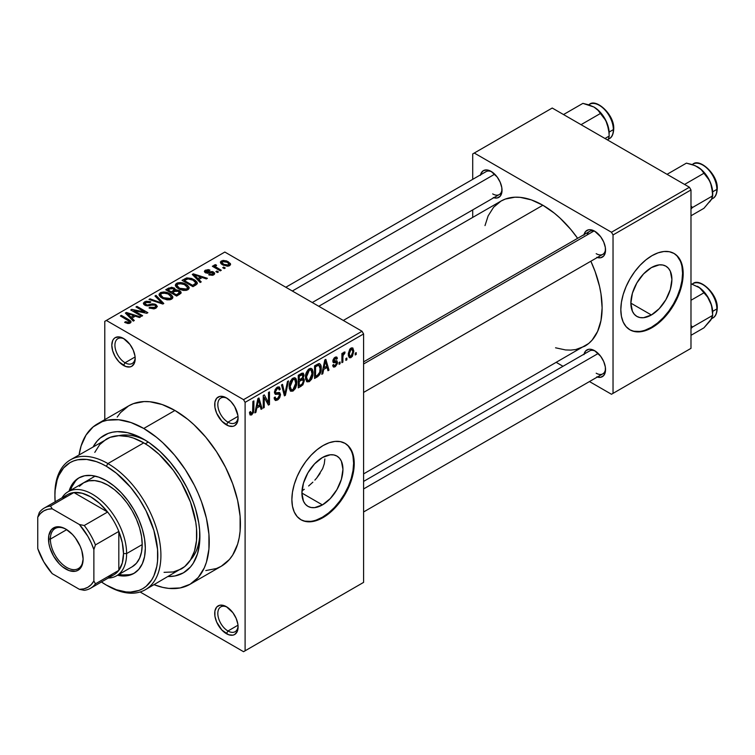 <?xml version="1.0" encoding="UTF-8"?>
<svg xmlns="http://www.w3.org/2000/svg" width="755" height="755" viewBox="0 0 755 755"><rect width="100%" height="100%" fill="white"/><g stroke="black" fill="none" stroke-linecap="round" stroke-linejoin="round"><path stroke-width="1.13" d="M227.198 398.357A14.336 8.277 -120 0 0 217.827 405.048A14.336 8.277 -120 0 0 227.953 422.168L226.396 424.867A16.534 9.551 60 0 1 214.703 404.614A16.534 9.551 60 0 1 226.396 397.866L224.112 396.809L219.894 396.384L216.666 398.253L214.92 402.113L214.92 407.379L216.666 413.249L221.913 421.252L228.671 425.924L232.889 426.339L234.663 425.688L237.193 422.772L238.089 418.119L237.863 415.354L234.663 406.586L230.87 401.471L226.396 397.866A16.534 9.551 60 0 1 238.089 418.119A16.534 9.551 60 0 1 226.396 424.867L227.953 422.168A14.336 8.277 60 0 1 218.591 409.54A14.336 8.277 60 0 1 220.79 398.055A14.336 8.277 60 0 1 227.198 398.357M227.198 607.19A14.336 8.277 -120 0 0 217.827 613.881A14.336 8.277 -120 0 0 227.953 630.991L226.396 633.69A16.534 9.551 60 0 1 214.703 613.438A16.534 9.551 60 0 1 226.396 606.69L224.112 605.633L219.894 605.208L216.666 607.077L214.92 610.937L214.92 616.203L216.666 622.073L221.913 630.076L228.671 634.747L232.889 635.163L234.663 634.511L237.193 631.595L238.089 626.943L237.863 624.177L236.117 618.298L232.889 612.711L226.396 606.69A16.534 9.551 60 0 1 238.089 626.943A16.534 9.551 60 0 1 226.396 633.69L227.953 630.991A14.336 8.277 60 0 1 218.591 618.364A14.336 8.277 60 0 1 220.79 606.878A14.336 8.277 60 0 1 227.198 607.19M124.301 338.957A14.336 8.277 -120 0 0 114.93 345.648A14.336 8.277 -120 0 0 125.056 362.759L123.499 365.458A16.534 9.551 60 0 1 111.806 345.205A16.534 9.551 60 0 1 123.499 338.457L119.026 336.9L115.232 337.636L113.778 338.844L112.693 340.552L111.806 345.205L112.693 350.886L115.232 356.728L119.026 361.853L125.774 366.515L129.992 366.93L131.766 366.279L134.296 363.363L135.192 358.71L134.966 355.945L133.22 350.065L129.992 344.478L123.499 338.457A16.534 9.551 60 0 1 135.192 358.71A16.534 9.551 60 0 1 123.499 365.458L125.056 362.759A14.336 8.277 60 0 1 115.694 350.131A14.336 8.277 60 0 1 117.893 338.646A14.336 8.277 60 0 1 124.301 338.957M324.858 458.936L324.291 463.749L324.858 458.936M322.668 468.61L324.291 463.749L322.668 468.61L316.76 477.943L320.092 473.404M314.863 480.114L316.76 477.943L314.863 480.114M308.625 485.994L312.872 482.171L308.625 485.994M302 490.835L304.293 489.297L302 490.835M322.432 504.906L301.915 493.062L303.472 483.087L307.917 472.838L314.58 463.863L322.432 457.521A29.011 16.752 -60 0 1 336.938 456.086A29.011 16.752 -60 0 1 341.383 479.331A29.011 16.752 -60 0 1 322.432 504.906L314.58 507.634L311.032 507.492L307.917 506.341L305.369 504.227L303.472 501.226L301.915 493.062L322.432 504.906A29.011 16.752 -60 0 1 307.917 506.341A29.011 16.752 -60 0 1 303.472 483.087A29.011 16.752 -60 0 1 322.432 457.521L330.284 454.793L333.823 454.935L336.938 456.086L339.486 458.2L341.383 461.201L342.949 469.365L341.383 479.331L336.938 489.589L330.284 498.564L322.432 504.906M300.698 519.582A44.092 25.462 120 0 0 322.432 517.213L323.055 517.581A44.092 25.462 -60 0 1 301 519.761A44.092 25.462 -60 0 1 294.242 484.427A44.092 25.462 -60 0 1 323.055 445.573L329.133 442.751L334.984 441.42L340.373 441.637L345.101 443.383L348.98 446.601L351.858 451.16L353.633 456.888L354.237 463.57L353.633 470.941L351.858 478.717L348.98 486.607L345.101 494.298L340.373 501.509L334.984 507.945L329.133 513.372L323.055 517.581L316.968 520.393L311.117 521.724L305.728 521.507L301 519.761L297.13 516.543L294.242 511.984L292.468 506.256L291.874 499.574L292.468 492.203L294.242 484.427L297.13 476.537L301 468.846L305.728 461.635L311.117 455.199L316.968 449.772L323.055 445.573A44.092 25.462 -60 0 1 345.101 443.383A44.092 25.462 -60 0 1 351.858 478.717A44.092 25.462 -60 0 1 323.055 517.581L322.432 517.213A44.092 25.462 120 0 0 351.15 478.642A44.092 25.462 120 0 0 344.79 443.204M363.589 361.881L589.58 231.407A13.231 7.635 60 0 1 595.44 231.672A13.231 7.635 -120 0 0 587.135 234.928M584.049 234.607A15.43 8.909 60 0 1 594.638 231.162L590.457 229.709L588.57 229.784L585.559 231.53L583.936 235.126M480.529 174.839A15.43 8.909 60 0 1 491.118 171.394L486.937 169.951L483.398 170.63L481.029 173.357L480.416 175.358M584.049 354.142A15.43 8.909 60 0 1 594.638 350.697L590.457 349.244L588.57 349.32L585.559 351.066L583.936 354.661M135.098 356.964L125.056 362.759L135.098 356.964M237.995 625.197L227.953 630.991L237.995 625.197M237.995 416.364L227.953 422.168L237.995 416.364M146.159 440.703A72.754 42.006 -120 0 0 118.988 435.663A72.754 42.006 60 0 1 146.159 440.703M143.761 439.268L149.263 442.751L160.06 451.462L170.224 462.192L179.369 474.536L187.146 488.013L193.261 502.103L195.62 509.21L198.81 523.215L199.622 529.972L199.622 542.675L197.47 553.896L193.261 563.202L190.43 567.024L183.446 572.818L174.943 575.961L168.205 576.527A79.369 45.828 60 0 0 199.886 536.475A79.369 45.828 60 0 0 143.761 439.268L143.761 439.268A79.369 45.828 60 0 0 93.242 446.686L97.093 441.128L100.377 437.909L108.163 433.417L112.58 432.19L117.308 431.643L127.472 432.653L138.259 436.399L143.761 439.268M205.813 570.572L216.487 568.506L221.243 566.269A92.601 53.463 -120 0 0 235.437 492.062A92.601 53.463 -120 0 0 174.943 410.465L143.761 428.462A92.601 53.463 60 0 1 204.256 510.069A92.601 53.463 60 0 1 190.062 584.266A92.601 53.463 60 0 1 154.058 584.691L162.769 587.399L168.818 588.4L180.143 587.947L190.062 584.266L198.206 577.518L204.256 567.939L206.426 562.201L208.927 549.111L208.927 534.285L206.426 518.308L201.51 501.773L198.206 493.506L194.384 485.333L185.305 469.61L174.631 455.218L162.769 442.694L156.54 437.296L143.761 428.462L174.943 410.465L162.174 404.538L149.886 401.754L144.082 401.575L133.409 403.642L128.643 405.879L120.498 412.636L117.195 417.09M318.78 306.285L500.98 201.094A83.786 48.377 -120 0 1 542.873 205.247L554.434 213.231L560.068 218.119L570.799 229.445L577.622 238.306A83.786 48.377 -120 0 0 542.873 205.247L343.317 320.45L542.873 205.247L531.322 199.886L520.204 197.357L514.948 197.197L505.293 199.075L500.98 201.094L493.619 207.21L488.145 215.873L485.003 225.594M555.557 347.8L565.542 349.942L570.799 350.103L575.791 349.537L584.766 346.205A83.786 48.377 -120 0 0 590.854 261.221L595.119 271.564L599.564 286.523L600.98 293.855L602.122 307.851L600.98 320.545L597.611 331.426L592.137 340.099L588.673 343.487L363.589 473.904M363.589 481.416L589.58 350.943A13.231 7.635 60 0 1 595.44 351.198M285.815 287.249L486.06 171.64A13.231 7.635 60 0 1 491.93 171.904M651.386 314.986L630.869 303.142L632.426 293.166L636.88 282.917L643.534 273.942L651.386 267.6A29.011 16.752 -60 0 1 665.891 266.166A29.011 16.752 -60 0 1 670.336 289.41A29.011 16.752 -60 0 1 651.386 314.986L643.534 317.713L639.985 317.572L636.88 316.42L634.323 314.307L632.426 311.305L630.869 303.142L651.386 314.986A29.011 16.752 -60 0 1 636.88 316.42A29.011 16.752 -60 0 1 632.426 293.166A29.011 16.752 -60 0 1 651.386 267.6L659.238 264.873L662.786 265.014L665.891 266.166L668.439 268.28L670.336 271.281L671.903 279.444L670.336 289.41L665.891 299.669L659.238 308.644L651.386 314.986M629.651 329.661A44.092 25.462 120 0 0 651.386 327.293L652.009 327.661A44.092 25.462 -60 0 1 629.963 329.841A44.092 25.462 -60 0 1 623.196 294.507A44.092 25.462 -60 0 1 652.009 255.652L658.086 252.831L663.938 251.5L669.326 251.717L674.055 253.463L677.933 256.681L680.812 261.239L682.586 266.968L683.19 273.65L682.586 281.02L680.812 288.797L677.933 296.687L674.055 304.378L669.326 311.589L663.938 318.025L658.086 323.451L652.009 327.661L645.921 330.473L640.07 331.804L634.681 331.587L629.963 329.841L626.084 326.622L623.196 322.064L621.422 316.336L620.827 309.654L621.422 302.283L623.196 294.507L626.084 286.617L629.963 278.925L634.681 271.715L640.07 265.279L645.921 259.852L652.009 255.652A44.092 25.462 -60 0 1 674.055 253.463A44.092 25.462 -60 0 1 680.812 288.797A44.092 25.462 -60 0 1 652.009 327.661L651.386 327.293A44.092 25.462 120 0 0 680.104 288.721A44.092 25.462 120 0 0 673.743 253.284M363.589 582.388L363.589 333.955L245.101 402.358L245.101 650.791L363.589 582.388L243.544 651.697L140.119 591.986L243.544 651.697L363.589 582.388L363.589 333.955L362.032 331.256L243.544 399.659L106.351 320.45L224.83 252.047L362.032 331.256L363.589 333.955L245.101 402.358L245.101 650.791L363.589 582.388M346.866 358.012L346.866 359.814L345.875 360.39L345.875 358.587L346.866 358.012L345.875 358.587L345.875 360.39L346.866 359.814L345.875 359.238L346.866 359.814L346.866 358.012M342.893 357.351L342.893 362.107L341.902 362.674L341.902 353.51L342.893 352.944L342.893 354.406L343.836 352.274L345.016 352.038L344.733 353.51L343.232 354.831L342.893 357.351L343.081 355.369L344.733 353.51L345.016 352.038L344.072 352.094L342.893 354.406L342.893 352.944L341.902 353.51L341.902 362.674L342.893 362.107L341.902 361.532L342.893 362.107L342.893 357.351L341.902 356.785L342.893 357.351M340.061 361.938L340.061 363.74L339.07 364.316L339.07 362.513L340.061 361.938L339.07 362.513L339.07 364.316L340.061 363.74L339.07 363.164L340.061 363.74L340.061 361.938M335.107 358.587L336.371 359.323L337.362 358.587L335.097 357.275L337.362 358.587L336.721 357.058L335.069 357.294L332.832 361.201L333.408 362.627L335.286 362.589L332.832 361.173L336.258 362.532L332.88 360.579L336.513 363.221L335.182 365.411L334.154 365.562L333.682 364.476L332.691 365.212L333.493 366.996L335.107 366.76L337.504 362.419L334.956 360.947L337.504 362.419L337.372 363.627L335.362 366.609L333.899 367.128L333.097 366.6L332.691 365.212L333.682 364.476L334.097 365.524L334.88 365.562L336.494 363.523L336.211 362.513L333.757 362.749L333.012 362.164L332.974 360.097L334.182 357.964L335.956 356.945L336.994 357.304L337.362 358.587L336.371 359.323L336.022 358.455L335.107 358.587L333.842 360.645L336.928 360.796L337.504 362.419L336.938 360.796L334.144 361.013L333.823 360.437L335.107 358.587L335.994 358.436L334.578 357.625M323.678 369.44L322.819 373.697L321.781 374.301L324.792 359.956L325.839 359.352L329.001 370.12L327.963 370.724L327.104 367.459L323.678 369.44L327.104 367.459L327.963 370.724L329.001 370.12L325.839 359.352L324.792 359.956L321.781 374.301L322.819 373.697L321.998 373.225L322.819 373.697L323.678 369.44L322.895 368.987L323.678 369.44M306.454 381.332L309.305 381.662L305.671 379.557L309.305 381.662L306.983 381.822L305.53 378.67L306.247 372.81L308.361 369.44L310.683 368.298L312.325 369.252L313.089 371.932L312.919 375.471L311.617 379.18L309.305 381.662L312.145 378.095L313.127 372.998L311.579 368.525L309.314 368.733C306.539 371.177 305.265 374.121 305.473 377.575L307.058 381.87M290.156 390.741L293.006 391.071L289.373 388.976L293.006 391.071L290.684 391.232L289.231 388.079L289.948 382.219L292.062 378.85L294.384 377.708L296.026 378.661L296.791 381.341L296.621 384.88L295.318 388.589L293.006 391.071L295.847 387.504L296.828 382.407L295.28 377.934L293.016 378.142C290.241 380.586 288.967 383.531 289.174 386.985L290.76 391.279M251.689 413.457L250.49 411.532L249.49 412.268L250.084 414.957L251.641 414.948L249.612 413.778L251.641 414.948L250.084 414.957L249.49 412.268L250.49 411.532L251.17 413.589L252.604 412.353L252.897 401.462L253.888 400.886L253.538 412.4L251.641 414.948L253.888 409.446L253.888 400.886L252.897 401.462L252.755 411.881L251.689 413.457L249.499 412.664M256.775 408.059L255.917 412.315L254.879 412.919L257.899 398.574L258.946 397.97L262.108 408.748L261.07 409.342L260.211 406.077L256.775 408.059L260.211 406.077L261.07 409.342L262.108 408.748L258.946 397.97L257.899 398.574L254.879 412.919L255.917 412.315L255.105 411.843L255.917 412.315L256.775 408.059L256.002 407.606L256.775 408.059M264.231 397.432L264.231 407.521L263.24 408.087L263.24 395.488L264.297 394.874L268.487 402.566L268.487 392.458L269.478 391.892L269.478 404.491L268.412 405.105L264.231 397.432L268.412 405.105L269.478 404.491L269.478 391.892L268.487 392.458L268.487 402.566L264.297 394.874L263.24 395.488L263.24 408.087L264.231 407.521L263.24 406.945L264.231 407.521L264.231 397.432L263.24 396.856L264.231 397.432M280.53 394.62L279.69 397.743L278.066 399.65L275.773 400.546L274.358 399.168L274.159 397.696L275.15 396.96L275.792 398.678L276.575 398.866L278.293 397.97L279.407 396.167L279.076 394.091L275.566 394.393L274.48 392.921L275.188 389.42L277.878 386.938L279.473 387.051L280.247 389.269L279.256 390.005L278.595 388.438L277.113 388.797L275.688 390.495L275.49 392.421L276.273 393.015L279.69 392.619L280.53 394.62L279.029 392.487L275.745 392.883L275.433 391.788L277.293 388.683L278.661 388.466L279.256 390.005L280.247 389.269L279.331 386.947L277.264 387.23L274.442 392.317L275.235 394.261L279.095 394.101L279.539 395.214L277.529 398.536L275.858 398.725L275.15 396.96L274.159 397.696L275.197 400.358L277.444 400.056L274.178 398.168L277.444 400.056L280.53 394.62L277.387 392.808L280.53 394.62M288.514 380.898L285.399 395.299L284.427 395.856L281.492 384.956L282.521 384.361L284.852 394.138L287.476 381.492L288.514 380.898L287.476 381.492L284.852 394.138L282.521 384.361L281.492 384.956L284.427 395.856L285.399 395.299L284.069 394.535L285.399 395.299L288.514 380.898M304.341 380.662L302.859 384.899L298.253 387.881L298.253 375.282L301.877 373.215L303.331 373.187L304.048 375.48L302.991 378.349L304.057 379.038L304.341 380.662L302.991 378.349L304.057 375.093L303.255 373.13L298.253 375.282L298.253 387.881L301.32 386.107L300.046 385.371L301.32 386.107L304.341 380.662L301.169 378.831L304.341 380.662M321.205 368.251L319.667 374.716L314.552 378.472L314.552 365.864L319.554 363.636L320.781 365.08L321.205 368.251C321.404 365.543 320.639 363.995 318.893 363.589L314.552 365.864L314.552 378.472L317.459 376.792L316.185 376.056L317.459 376.792C320.214 374.537 321.47 371.686 321.205 368.251L320.167 367.657L321.205 368.251M353.812 351.122L352.368 356.341L350.697 357.738L349.225 357.625L348.3 353.595L349.735 349.272L351.386 347.895L352.849 347.989L353.812 351.122L352.736 347.923L351.047 348.074L348.281 354.416L349.376 357.728L351.047 357.559L348.404 356.039L351.047 357.559L353.812 351.122L352.717 350.499L353.812 351.122M356.218 352.613L356.218 354.416L355.227 354.982L355.227 353.189L356.218 352.613L355.227 353.189L355.227 354.982L356.218 354.416L355.227 353.84L356.218 354.416L356.218 352.613M104.785 321.356L104.785 419.648L104.785 321.356L106.351 320.45L243.544 399.659L245.101 402.358L243.544 399.659L362.032 331.256L224.83 252.047L104.785 321.356M225.254 268.006L223.697 267.1L222.706 267.676L224.263 268.572L225.254 268.006L223.697 267.1L222.706 267.676L224.263 268.572L225.254 268.006M218.459 271.932L216.893 271.026L215.902 271.602L217.459 272.508L218.459 271.932L216.893 271.026L215.902 271.602L217.459 272.508L218.459 271.932M201.217 281.889L198.81 279.51L202.246 277.529L206.36 278.916L207.398 278.312L193.318 273.839L192.28 274.442L200.169 282.483L201.217 281.889L198.81 279.51L202.246 277.529L206.36 278.916L207.398 278.312L193.318 273.839L192.28 274.442L200.169 282.483L201.217 281.889M183.286 290.42L186.315 290.354L188.59 289.212L189.118 287.513L187.495 285.286L184.031 283.351L180.502 282.559L177.718 282.842L175.613 284.22L175.434 285.843L176.802 287.627L179.596 289.363L183.286 290.42L187.844 289.769L189.014 287.164L186.079 284.333C183.229 282.493 180.086 282.143 176.651 283.304L175.33 285.173L178.557 288.825L183.286 290.42M166.987 299.839L170.017 299.763L172.291 298.621L172.716 296.573L170.753 294.365L167.733 292.761L163.826 291.959L160.862 292.459L159.107 294.082L159.296 295.639L161.334 297.659L166.987 299.839L171.545 299.178L172.716 296.573L169.781 293.742C166.93 291.902 163.788 291.553 160.353 292.714L159.031 294.582L162.259 298.234L166.987 299.839M155.983 308.163L157.351 306.36L155.039 304.142L152.35 303.84L147.376 305.077L145.215 304.133L145.092 303.265L146.121 302.406L147.971 302.028L150 302.613L150.849 301.962L150.179 301.632L146.045 301.236L143.431 303.019L143.799 304.407L146.008 305.681L148.263 305.869L153.274 304.709L154.935 305.133L155.756 306.275L154.539 307.511L152.302 307.955L149.858 307.276L149.009 307.936L153.897 308.889L155.983 308.163L157.351 306.436L155.907 304.548L151.802 303.925L147.225 305.067L145.017 303.595L145.913 302.519L150 302.613L150.849 301.962L144.601 301.802L143.374 303.387L144.771 305.162L154.935 305.133L155.756 306.2L154.794 307.379L149.858 307.276L149.009 307.936L155.983 308.163M134.314 320.507L131.917 318.129L135.343 316.147L139.467 317.534L140.505 316.94L126.425 312.466L125.377 313.061L133.276 321.111L134.314 320.507L131.917 318.129L135.343 316.147L139.467 317.534L140.505 316.94L126.425 312.466L125.377 313.061L133.276 321.111L134.314 320.507M127.85 323.517L130.709 322.668L131.04 321.715L130.417 320.8L121.366 315.382L120.375 315.949L129.303 321.337L128.539 322.47L125.481 321.677L124.632 322.338L127.85 323.517L130.181 323.065L131.059 321.913L128.775 319.658L121.366 315.382L120.375 315.949L129.19 321.205L128.945 322.3L125.481 321.677L124.632 322.338L127.85 323.517M142.629 315.703L133.899 310.664L146.81 313.297L147.876 312.683L136.957 306.379L135.966 306.955L144.715 312.004L131.785 309.371L130.728 309.984L141.638 316.279L142.629 315.703L133.899 310.664L146.81 313.297L147.876 312.683L136.957 306.379L135.966 306.955L144.715 312.004L131.785 309.371L130.728 309.984L141.638 316.279L142.629 315.703M163.797 303.491L156.002 295.384L154.964 295.988L161.976 303.066L150 298.848L148.971 299.442L162.825 304.048L163.797 303.491L156.002 295.384L154.964 295.988L161.976 303.066L150 298.848L148.971 299.442L162.825 304.048L163.797 303.491M175.5 289.939L175.5 290.93L174.282 287.995L174.282 291.543L174.282 287.995L168.818 287.985L168.818 289.458L168.818 287.985L165.732 289.769L176.642 296.073L180.983 293.251L180.964 291.987L179.539 290.703L175.5 289.939L174.603 288.193L171.536 287.259L165.732 289.769L176.642 296.073L181.162 292.666L179.539 290.703L175.556 289.618M195.856 284.984L197.253 283.682L197.055 282.172L194.998 280.19L191.496 278.416L186.834 277.906L182.03 280.36L192.94 286.655L195.856 284.984L197.366 283.182L194.092 279.633L186.579 277.963L182.03 280.36L192.94 286.655L195.856 284.984M206.238 272.083L206.559 270.781L209.097 270.781L209.956 270.13L205.388 270.148L205.388 272.734L205.388 270.148L204.369 271.404L205.417 272.744L212.693 272.697L212.58 275.311L212.58 274.178L209.522 274.141L209.522 275.122L209.522 274.141L208.673 274.792L213.646 274.867L214.448 274.216L214.316 272.649L212.457 271.555L206.134 272.008L205.888 271.404L206.823 270.649L209.097 270.781L209.956 270.13L208.286 269.601L204.973 270.422L204.369 271.451L205.001 272.47L207.814 273.282L211.985 272.442L213.221 273.442L211.891 274.461L209.522 274.141L208.673 274.792L212.523 275.33L214.703 273.536L213.486 272.008L207.219 272.272L205.86 271.564L205.86 272.97M214.392 264.948L214.618 267.591L214.618 266.44L213.354 265.713L213.354 266.855L213.354 265.713L212.363 266.288L220.3 270.866L221.29 270.29L215.741 266.874L215.524 266.005L216.609 265.467L215.76 264.646L214.194 265.109L214.618 266.44L213.354 265.713L212.363 266.288L220.3 270.866L221.29 270.29L215.741 266.874L215.76 264.646L214.071 265.42M229.577 265.675L230.511 264.675L230.369 263.542L226.679 260.937L223.036 260.399L220.441 261.909L220.838 263.448L222.366 264.684L227.397 266.232L229.577 265.675L230.577 264.288L228.152 261.655L221.357 260.928L220.375 262.306L222.706 264.892L229.577 265.675M472.715 153.935L472.715 179.35L472.715 153.935L552.226 108.031L689.428 187.24L611.474 232.247L474.282 153.038L611.474 232.247L613.032 234.947L613.032 393.364L690.985 348.357L690.985 189.939L613.032 234.947L613.032 393.364L611.474 394.261L589.466 381.558L611.474 394.261L690.985 348.357L611.474 394.261L690.985 348.357L690.985 189.939L689.428 187.24L690.985 189.939L613.032 234.947L611.474 232.247L689.428 187.24L552.226 108.031L472.715 153.935M472.715 209.899L472.715 217.412L472.715 209.899M563.013 366.288L556.501 362.523L563.013 366.288M596.761 376.887L600.697 377.283L603.707 375.537L605.34 371.941L605.34 367.024L603.707 361.541L600.697 356.322L594.638 350.697A15.43 8.909 60 0 1 605.548 369.601A15.43 8.909 60 0 1 597.271 377.056M493.241 197.593L497.177 197.98L500.188 196.243L501.82 192.638L501.82 187.721L500.188 182.238L497.177 177.019L491.118 171.394A15.43 8.909 60 0 1 502.028 190.298A15.43 8.909 60 0 1 493.751 197.753M596.761 257.351L600.697 257.748L603.707 256.002L605.34 252.406L605.34 247.489L603.707 242.006L600.697 236.787L594.638 231.162A15.43 8.909 60 0 1 605.548 250.065A15.43 8.909 60 0 1 597.271 257.521M634.058 331.228L639.447 331.445M645.298 330.114L651.386 327.293L657.463 323.093L663.315 317.666L668.703 311.23L673.432 304.02L677.31 296.328L680.189 288.438L681.963 280.662L682.567 273.291L681.963 266.609M680.189 260.881L677.31 256.322M605.519 249.112A13.231 7.635 60 0 1 602.811 254.322A13.231 7.635 60 0 1 596.195 253.671A13.231 7.635 -120 0 0 605.519 249.112M501.999 189.345A13.231 7.635 60 0 1 499.291 194.554A13.231 7.635 60 0 1 492.675 193.903A13.231 7.635 -120 0 0 501.999 189.345M605.519 368.648A13.231 7.635 60 0 1 602.811 373.857A13.231 7.635 60 0 1 596.195 373.206A13.231 7.635 -120 0 0 605.519 368.648M190.062 584.266L221.243 566.269L229.388 559.512L232.691 555.057L237.608 544.195L239.165 537.9L240.109 531.105L240.109 516.288L237.608 500.301L232.691 483.776L225.556 467.326L216.487 451.613L205.813 437.211L193.95 424.697L187.721 419.289L174.943 410.465A92.601 53.463 -120 0 0 128.643 405.879L97.461 423.876A92.601 53.463 60 0 1 143.761 428.462L130.993 422.545L118.705 419.752L107.389 420.205L102.227 421.649L93.148 426.886L86.013 435.097L81.106 445.95L79.096 454.85A92.601 53.463 60 0 1 97.461 423.876M199.839 533.691A72.754 42.006 60 0 1 190.628 559.738A72.754 42.006 -120 0 0 199.839 533.691M238.061 417.166A14.336 8.277 60 0 1 235.116 422.875A14.336 8.277 60 0 1 227.953 422.168A14.336 8.277 -120 0 0 238.061 417.166M238.061 625.989A14.336 8.277 60 0 1 235.116 631.699A14.336 8.277 60 0 1 227.953 630.991A14.336 8.277 -120 0 0 238.061 625.989M135.164 357.757A14.336 8.277 60 0 1 132.219 363.466A14.336 8.277 60 0 1 125.056 362.759A14.336 8.277 -120 0 0 135.164 357.757M305.105 521.148L310.494 521.365M316.345 520.035L322.432 517.213L328.51 513.013L334.361 507.587L339.75 501.15L344.478 493.94L348.357 486.248L351.235 478.359L353.01 470.582L353.614 463.211L353.01 456.53M351.235 450.801L348.357 446.243M125.481 322.781L125.481 321.677L125.481 322.781M128.945 323.499L128.945 322.3L128.945 323.499M129.19 321.205L128.945 322.3M121.366 316.524L121.366 315.382L121.366 316.524M128.775 320.856L128.775 319.658L128.775 320.856M126.425 314.127L126.425 312.466L126.425 314.127M131.917 319.724L131.917 318.129L131.917 319.724M130.974 317.204L128.727 314.835L128.727 316.468L128.727 314.835L127.114 313.382L127.114 314.826L127.114 313.382L133.739 315.609L133.739 317.081L133.739 315.609L130.974 317.204L130.974 318.761L130.974 317.204L127.114 313.382L133.739 315.609L130.974 317.204M131.785 310.588L131.785 309.371L131.785 310.588M144.715 312.872L144.715 312.004L144.715 312.872M136.957 307.521L136.957 306.379L136.957 307.521M133.899 311.815L133.899 310.664L133.899 311.815M149.858 308.351L149.858 307.276L149.858 308.351M154.794 308.682L154.794 307.379L154.794 308.682M144.601 305.058L144.601 301.802L144.601 305.058M145.8 305.615L145.8 304.605L145.8 305.615M147.225 305.888L147.225 305.067L147.225 305.888M149.518 305.624L149.518 304.586L149.518 305.624M151.802 304.963L151.802 303.925L151.802 304.963M155.907 308.2L155.907 304.548L155.907 308.2M150 299.782L150 298.848L150 299.782M159.862 303.066L159.862 302.302L159.862 303.066M161.976 303.765L161.976 303.066L161.976 303.765M156.002 297.045L156.002 295.384L156.002 297.045M160.353 296.913L160.353 292.714L160.353 296.913M169.781 294.96L169.781 293.742L169.781 294.96M172.716 298.017L172.716 296.573L172.716 298.017M172.857 297.328L172.716 296.573M163.269 297.678L160.626 294.856L161.636 293.44L165.873 293.119L168.761 294.299L171.234 297.045L170.262 299.707L170.262 298.442L163.269 297.678L163.269 298.763L163.269 297.678L161.315 296.253L160.636 294.809L161.287 293.676L163.099 292.959L168.101 293.95L171.225 296.819L170.592 298.225L168.535 298.971L163.269 297.678M179.539 294.403L179.539 290.703L179.539 294.403M171.262 291.817L167.997 289.929L167.997 291.081L167.997 289.929L169.724 288.939L173.471 288.674L174.056 291.675L174.056 290.08L173.121 290.741L173.121 292.213L173.121 290.741L171.262 291.817L171.262 292.959L171.262 291.817L167.997 289.929L171.243 288.25L173.905 288.976L174.056 290.08L171.262 291.817M174.263 291.553L174.056 290.08M176.359 294.761L172.536 292.553L172.536 293.695L172.536 292.553L174.49 291.421L178.548 291.279L179.36 294.507L179.36 292.874L178.463 293.544L178.463 295.016L178.463 293.544L176.359 294.761L176.359 295.903L176.359 294.761L172.536 292.553L175.896 290.817L178.548 291.279L179.36 292.874L176.359 294.761M176.651 287.504L176.651 283.304L176.651 287.504M186.079 285.55L186.079 284.333L186.079 285.55M189.014 288.608L189.014 287.164L189.014 288.608M189.156 287.919L189.014 287.164M179.567 288.268L176.934 285.447L177.935 284.031L182.172 283.71L185.06 284.89L187.533 287.636L186.56 290.288L186.56 289.033L179.567 288.268L179.567 289.354L179.567 288.268L177.614 286.843L176.934 285.399L177.585 284.267L179.397 283.55L184.399 284.541L187.523 287.41L186.891 288.816L184.833 289.561L179.567 288.268M184.815 280.228L184.815 278.755L184.815 280.228M186.579 279.227L186.579 277.963L186.579 279.227M194.092 280.832L194.092 279.633L194.092 280.832M192.657 285.352L184.296 280.52L184.296 281.672L184.296 280.52L187.684 278.812L193.082 280.19L195.753 282.88L194.45 284.324L194.45 285.796L194.45 284.324L192.657 285.352L192.657 286.494L192.657 285.352L184.296 280.52L188.448 278.737L193.082 280.19L195.347 281.964L195.677 283.229L192.657 285.352M193.318 275.509L193.318 273.839L193.318 275.509M198.81 281.096L198.81 279.51L198.81 281.096M197.867 278.576L195.62 276.207L195.62 277.849L195.62 276.207L194.007 274.754L194.007 276.207L194.007 274.754L200.632 276.981L200.632 278.453L200.632 276.981L197.867 278.576L197.867 280.143L197.867 278.576L194.007 274.754L200.632 276.981L197.867 278.576M212.693 272.697L213.221 275.084M207.219 273.282L207.219 272.272L207.219 273.282M208.805 273.131L208.805 271.885L208.805 273.131M213.486 274.962L213.486 272.008L213.486 274.962M216.893 272.177L216.893 271.026L216.893 272.177M216.609 265.467L215.76 264.646L215.76 265.798L216.609 265.467M215.741 266.874L215.76 265.798M217.176 269.063L217.176 267.921L217.176 269.063M223.697 268.252L223.697 267.1L223.697 268.252M221.357 263.967L221.357 260.928L221.357 263.967M228.152 262.882L228.152 261.655L228.982 263.91L228.472 266.1L228.472 265.005L223.697 264.316L221.923 262.391L222.47 261.598L227.236 262.268L229.02 264.184L227.264 265.335L223.697 264.316L223.697 265.411L223.697 264.316L221.961 262.683L222.47 261.598L225.018 261.362L228.133 262.863M179.52 294.412L179.36 292.874M252.897 408.87L253.888 409.446L252.897 408.87M260.702 407.926L262.108 408.748L260.702 407.926M258.937 405.341L260.211 406.077L258.937 405.341M257.115 406.388L258.04 402.189L257.238 401.726L258.04 402.189L258.493 399.546L257.785 399.131L258.493 399.546L259.871 404.803L257.115 406.388L256.351 405.954L257.115 406.388L259.871 404.803L258.493 399.546L257.115 406.388M266.364 401.339L268.487 402.566L266.364 401.339M267.44 403.312L269.478 404.491L267.44 403.312M274.461 392.751L277.066 394.261L274.461 392.751M277 387.391L280.247 389.269L277 387.391M276.188 388.051L277.293 388.683L276.188 388.051M274.537 391.269L275.433 391.788L274.537 391.269M274.442 392.138L275.745 392.883M279.775 392.666L279.029 392.487M283.314 391.713L284.465 392.383L283.314 391.713M283.805 393.534L284.852 394.138L283.805 393.534M295.781 381.803L296.828 382.407L295.781 381.803M295.073 387.06L295.847 387.504L295.073 387.06M290.175 386.428L293.016 379.605L291.93 378.972L294.724 379.482L295.837 382.945L292.997 389.599L291.317 389.74L290.175 386.428L289.212 385.88L290.175 386.428L291.411 389.788L292.827 389.693L294.356 388.315L295.818 383.795L294.79 379.52L293.223 379.501L291.619 380.916L290.175 386.428M301.32 373.508L304.057 375.093L301.32 373.508M302.321 377.962L302.991 378.349L302.321 377.962M303.557 378.481L302.991 378.349M299.244 379.944L299.244 376.179L298.253 375.603L299.244 376.179L300.971 375.178L299.697 374.442L300.971 375.178L302.623 374.669L303.066 375.867L302.142 378.142L299.244 379.944L298.253 379.369L299.244 379.944L302.566 377.642L302.632 374.669L299.244 376.179L299.244 379.944M299.244 385.833L299.244 381.417L298.253 380.841L299.244 381.417L301.198 380.284L299.924 379.548L301.198 380.284L302.83 379.878L303.35 381.247L302.377 383.87L299.244 385.833L298.253 385.258L299.244 385.833L302.123 384.097L303.35 381.247L302.425 379.784L299.244 381.417L299.244 385.833M312.079 372.394L313.127 372.998L312.079 372.394M311.371 377.642L312.145 378.095L311.371 377.642M306.473 377.019L309.314 370.195L308.229 369.563L311.022 370.073L312.136 373.536L309.295 380.19L307.615 380.331L306.473 377.019L305.511 376.462L306.473 377.019L307.71 380.378L309.125 380.284L310.654 378.906L312.117 374.386L311.088 370.11L309.522 370.092L307.917 371.507L306.473 377.019M319.78 363.731L318.893 363.589M318.714 365.184L315.543 366.77L315.543 376.424L318.516 374.518L319.667 372.63L320.167 367.581L319.771 365.977L318.714 365.184L320.214 368.808L319.818 372.121L317.327 375.395L315.543 376.424L314.552 375.848L315.543 376.424L315.543 366.77L314.552 366.194L315.543 366.77L317.298 365.75L316.024 365.014L317.298 365.75L318.714 365.184L317.223 364.325L319.195 365.307L317.355 364.25M327.594 369.308L329.001 370.12L327.594 369.308M325.83 366.722L327.104 367.459L325.83 366.722M324.008 367.77L324.933 363.57L324.131 363.108L324.933 363.57L325.386 360.918L324.678 360.512L325.386 360.918L326.773 366.175L324.008 367.77L323.244 367.326L324.008 367.77L326.773 366.175L325.386 360.918L324.008 367.77M335.107 366.76L332.71 365.373L335.107 366.76M333.002 359.965L333.823 360.437L333.002 359.965M334.144 361.013L333.823 360.437M341.902 353.831L342.893 354.406L341.902 353.831M343.468 352.783L344.733 353.51L343.468 352.783M343.232 353.312L344.025 353.765L343.232 353.312M341.902 354.69L343.081 355.369L341.902 354.69M349.272 353.831L351.018 349.395L350.084 348.857L352.066 349.31L352.811 351.792L351.075 356.237L350.037 356.332L349.272 353.831L348.329 353.293L349.272 353.831L350.178 356.388L351.943 355.341L352.811 351.792L351.915 349.244L349.971 350.575L349.272 353.831M119.073 574.338A55.124 31.823 -120 0 0 134.673 572.941M106.351 480.671A55.124 31.823 60 0 1 142.355 529.246A55.124 31.823 60 0 1 133.909 573.413A55.124 31.823 60 0 1 117.506 575.244L121.262 575.867L128.001 575.603L133.909 573.413L138.75 569.393L142.355 563.692L144.573 556.529L145.319 548.177L144.573 538.966L142.355 529.246L138.75 519.383L133.909 509.767L128.001 500.763L121.262 492.713L113.948 485.927L106.351 480.671L98.745 477.151L91.43 475.49L84.692 475.754L78.784 477.943A55.124 31.823 60 0 1 106.351 480.671M55.134 501.782A72.754 42.006 60 0 1 54.898 495.978A72.754 42.006 60 0 1 106.351 466.269L107.908 463.57A74.962 43.28 60 0 1 156.88 529.633A74.962 43.28 60 0 1 145.385 589.702A74.962 43.28 60 0 1 107.908 585.984L106.351 585.087A72.754 42.006 60 0 1 101.434 581.973M54.907 495.082A74.962 43.28 60 0 1 70.423 459.861A74.962 43.28 60 0 1 107.908 463.57A74.962 43.28 -120 0 0 54.898 494.176L55.143 501.943M164.052 572.337L173.216 571.969L181.247 568.996A74.962 43.28 -120 0 0 192.733 508.927A74.962 43.28 -120 0 0 143.761 442.864L107.908 463.57L143.761 442.864A74.962 43.28 -120 0 0 106.285 439.155L99.688 444.629L94.79 452.377M145.3 443.78L148.263 442.071L145.3 443.78M79.388 486.305L83.654 482.766A48.509 28.001 60 0 1 107.908 485.172A48.509 28.001 60 0 1 139.59 527.915A48.509 28.001 60 0 1 132.163 566.788L116.572 575.782A48.509 28.001 60 0 1 108.239 578.047A48.509 28.001 -120 0 0 126.613 553.585L123.499 553.585A46.3 26.736 60 0 1 118.818 570.355A46.3 26.736 60 0 1 107.616 576.82M101.302 581.888L106.351 585.087L116.383 589.74L126.038 591.929L130.596 592.071L138.986 590.448L142.723 588.692L146.121 586.324L151.717 579.878L153.878 575.857L156.804 566.401L157.55 561.059L157.55 549.413L153.878 530.387L146.121 510.946L138.986 498.602L130.596 487.286L116.383 473.206L106.351 466.269L101.302 463.645L96.31 461.616L86.655 459.427L77.765 459.776L73.707 460.909L69.97 462.664L63.571 467.977L58.814 475.499L57.116 480.01L55.143 490.297L54.898 495.978M69.007 491.231L70.338 487.664L73.943 481.964L78.784 477.943A55.124 31.823 60 0 0 69.007 491.231M145.385 589.702L184.739 566.561L190.515 559.917L194.488 551.131L196.517 540.533L196.517 528.528L195.753 522.149L190.515 502.217L181.247 482.436L173.216 470.186L159.154 454.387L148.962 446.158L143.761 442.864L133.427 438.07L128.378 436.616L118.78 435.673L110.136 437.343L70.423 459.861M107.908 585.984A74.962 43.28 -120 0 0 160.909 555.378A74.962 43.28 -120 0 0 107.908 463.57L106.351 466.269A72.754 42.006 60 0 1 157.795 555.378A72.754 42.006 60 0 1 106.351 585.087L107.908 585.984M75.5 481.067L71.895 486.767M122.82 574.97L129.558 574.697M83.654 482.766L88.854 480.85L94.781 480.614L101.217 482.067L107.908 485.172L114.6 489.797L121.036 495.761L126.963 502.849L132.163 510.776L136.428 519.242L139.59 527.915L141.544 536.475L142.204 544.582L141.544 551.924L139.59 558.228L136.428 563.249L132.163 566.788M79.577 477.509A55.124 31.823 -120 0 0 70.564 490.325M709.568 201.981L711.654 199.169L712.711 195.828L712.267 189.363L710.672 183.182A21.461 12.391 -120 0 0 697.535 166.836L701.386 169.818L707.746 177.736L710.672 183.182A21.461 12.391 -120 0 1 712.711 193.12L710.672 183.182L706.765 175.792L701.461 169.705L695.081 165.619L686.418 163.137L667.042 174.32L686.418 163.137L692.373 164.609L697.535 166.836L701.386 169.818L703.943 173.254L684.568 184.437L703.943 173.254L709.351 180.322L711.635 186.202L712.711 195.828L692.458 207.521L690.985 209.022L692.458 207.521L712.711 195.828L712.711 193.12L711.654 199.169L703.943 208.295L690.985 215.779L703.943 208.295L711.55 199.16M716.608 185.23L716.863 188.316A1.321 0.764 180 0 1 717.25 188.863A1.321 0.764 180 0 1 716.863 189.401A19.847 11.457 60 0 1 714.56 196.961M694.336 163.505A19.847 11.457 60 0 1 709.058 170.375A19.847 11.457 60 0 1 716.863 189.401L712.663 191.827L716.863 189.401A19.847 11.457 -120 0 0 708.199 169.431A19.847 11.457 -120 0 0 692.911 164.118C699.63 157.889 718.25 174.575 717.25 188.863A1.321 0.764 0 0 1 716.863 189.401A19.847 11.457 -120 0 1 712.748 198.48C715.419 197.225 716.92 194.026 717.25 188.863M692.458 207.521L690.985 205.964L692.458 207.521M703.764 165.638L706.321 167.402M708.775 169.686L713.031 175.415L715.863 181.955M593.855 231.058L363.589 363.995L593.855 231.058M598.224 353.472L363.589 488.947L598.224 353.472M292.327 291.015L494.704 174.178L292.327 291.015M66.289 529.378A23.15 13.364 -120 0 0 50.377 539.089L48.509 539.089A24.471 14.128 60 0 1 65.817 529.095A24.471 14.128 60 0 1 83.116 559.068L81.804 565.957L78.048 570.27L75.424 571.242L69.186 570.629L62.438 566.731L59.192 563.721L53.577 556.142L49.821 547.498L48.839 543.175L48.839 535.38L51.425 529.67L56.2 526.915L62.438 527.528L65.817 529.095L72.433 534.446L75.424 538.013L80.2 546.29L81.804 550.659L83.116 559.068A24.471 14.128 60 0 1 65.817 569.062A24.471 14.128 60 0 1 48.509 539.089L50.377 539.089A23.15 13.364 60 0 1 55.172 528.491A23.15 13.364 60 0 1 66.289 529.378M66.723 529.651L50.377 539.089L66.723 529.651M62.693 499.008A46.3 26.736 60 0 1 73.896 492.543A46.3 26.736 60 0 1 107.616 512.013L99.509 503.302L90.76 496.875L82.002 493.194L73.896 492.543L107.616 512.013A46.3 26.736 60 0 1 118.818 531.407A46.3 26.736 60 0 1 123.499 553.585L122.31 542.788L118.818 531.407L118.818 570.355L122.31 562.994L123.499 553.585L126.613 553.585A48.509 28.001 -120 0 0 100.519 500.055A48.509 28.001 -120 0 0 61.938 497.856A48.509 28.001 60 0 1 68.063 491.769A48.509 28.001 60 0 1 105.445 504.765A48.509 28.001 60 0 1 126.613 553.585L142.204 544.582L126.613 553.585A48.509 28.001 60 0 1 116.572 575.782M44.224 508.087L67.61 494.582A46.3 26.736 -120 0 1 73.896 492.543L50.51 506.039L52.218 508.832A44.092 25.462 60 0 0 37.75 517.184L39.307 512.503A46.3 26.736 60 0 1 44.224 508.087A46.3 26.736 60 0 1 50.51 506.039A46.3 26.736 -120 0 0 39.307 512.503L37.75 517.184L37.75 548.574L43.762 561.814L52.218 573.64L79.407 589.334L84.239 590.316A46.3 26.736 -120 0 0 95.432 583.851L93.875 580.972L93.875 549.583L95.432 544.912L118.818 531.407L118.818 570.355L95.432 583.851A46.3 26.736 60 0 1 90.525 588.277A46.3 26.736 60 0 1 84.239 590.316L79.407 589.334L83.88 588.853L87.863 587.267L91.223 584.615L93.875 580.972L93.875 549.583L91.223 542.883L87.863 536.352L79.407 524.527L52.218 508.832L50.51 506.039L73.896 492.543L107.616 512.013L84.239 525.508L79.407 524.527L52.218 508.832L47.744 509.304L43.762 510.89L40.402 513.542L37.75 517.184L37.75 548.574A44.092 25.462 60 0 0 52.218 573.64L79.407 589.334A44.092 25.462 60 0 0 93.875 580.972L95.432 583.851L118.818 570.355A46.3 26.736 -120 0 1 113.911 574.772L90.525 588.277M118.818 531.407A46.3 26.736 -120 0 0 107.616 512.013L84.239 525.508A46.3 26.736 60 0 1 95.432 544.912L118.818 531.407M83.107 558.521A23.15 13.364 60 0 1 78.322 568.591A23.15 13.364 60 0 1 60.485 562.39A23.15 13.364 60 0 1 50.377 539.089A23.15 13.364 -120 0 0 66.516 567.307A23.15 13.364 -120 0 0 83.107 558.521M95.432 544.912A46.3 26.736 -120 0 0 84.239 525.508L79.407 524.527A44.092 25.462 60 0 1 93.875 549.583L95.432 544.912M712.711 312.655A21.461 12.391 -120 0 0 710.672 302.717L712.267 308.899L712.711 315.364L711.55 305.284L706.765 295.328L699.508 287.664L690.985 283.729L699.649 287.797L703.943 292.789L690.985 300.273L703.943 292.789L707.746 297.272L710.672 302.717L712.267 308.899L712.711 315.364L692.458 327.057L690.985 328.557L692.458 327.057L690.985 327.057L692.458 327.057L690.985 325.499L692.458 327.057L712.711 315.364L710.672 320.243L703.943 327.83L690.985 335.314L703.943 327.83L711.55 318.695M694.336 283.04A19.847 11.457 60 0 1 709.058 289.911A19.847 11.457 60 0 1 716.863 308.937A1.321 0.764 0 0 0 717.25 308.399A1.321 0.764 180 0 1 716.863 308.937A19.847 11.457 -120 0 0 708.199 288.967A19.847 11.457 -120 0 0 692.911 283.654C699.63 277.425 718.25 294.11 717.25 308.399C716.948 313.504 715.447 316.713 712.748 318.015A19.847 11.457 -120 0 0 716.863 308.937L712.663 311.362L716.863 308.937A19.847 11.457 60 0 1 714.56 316.496M697.45 286.324A21.461 12.391 -120 0 1 697.535 286.371L701.386 289.354L707.746 297.272L710.672 302.717A21.461 12.391 -120 0 0 697.535 286.371L697.412 286.305M709.568 321.517L711.654 318.704L712.711 315.364M703.764 285.173L706.321 286.938M708.775 289.212L713.031 294.95L715.863 301.49M716.608 304.756L716.863 307.851A1.321 0.764 180 0 1 717.25 308.399M608.134 139.401L608.756 138.108L608.134 139.401M609.191 136.07L608.756 138.108L609.191 136.07L604.991 138.495L609.191 136.07L608.747 129.596L609.191 136.07M613.088 125.462L613.343 128.558A1.321 0.764 180 0 1 613.73 129.096A1.321 0.764 180 0 1 613.343 129.633A19.847 11.457 60 0 1 611.04 137.193M590.816 103.737A19.847 11.457 60 0 1 605.538 110.617A19.847 11.457 60 0 1 613.343 129.633L609.143 132.059L613.343 129.633A19.847 11.457 -120 0 0 604.679 109.664A19.847 11.457 -120 0 0 589.391 104.35C596.11 98.122 614.73 114.807 613.73 129.096A1.321 0.764 0 0 1 613.343 129.633A19.847 11.457 -120 0 1 609.238 138.722C611.899 137.467 613.4 134.258 613.73 129.096M581.048 124.669L600.423 113.486L605.831 120.555L608.747 129.596L607.152 123.424L603.245 116.025L599.819 111.759L594.015 107.068L597.866 110.051L600.423 113.486L581.048 124.669M593.93 107.021A21.461 12.391 -120 0 1 594.015 107.068L597.866 110.051L604.226 117.969L607.152 123.424A21.461 12.391 -120 0 1 609.191 133.352L607.152 123.424A21.461 12.391 -120 0 0 594.015 107.068L588.853 104.851L582.898 103.369L563.523 114.552L582.898 103.369L593.892 107.002M607.699 140.062L608.03 139.392M600.244 105.87L602.801 107.635M605.255 109.919L609.512 115.647L612.343 122.187M629.34 329.482L629.963 329.841M605.227 252.925L363.589 392.44M300.377 519.402L301 519.761M129.398 321.658L129.398 323.395M155.756 306.2L155.756 308.285M145.017 303.595L145.017 305.294M160.626 294.865L160.626 297.149M171.234 297.055L171.234 299.339M176.934 285.456L176.934 287.731M187.533 287.636L187.533 289.929M195.753 282.88L195.753 285.041M215.43 266.298L215.43 268.053M221.923 262.41L221.923 264.401M229.02 264.222L229.02 265.939M275.849 398.716L274.159 397.734M279.095 394.101L277.019 392.902M278.661 388.466L276.906 387.457M294.724 379.482L292.714 378.321M291.317 389.74L289.297 388.58M302.623 374.669L300.971 373.706M302.821 379.869L301.094 378.878M311.022 370.073L309.012 368.912M307.615 380.331L305.596 379.161M334.154 365.562L333.068 364.929M352.038 349.301L350.528 348.423M350.037 356.332L348.319 355.331M711.691 199.094L712.748 198.48M692.165 164.543L692.911 164.118M363.589 511.975L602.811 373.857M312.277 302.529L499.291 194.554M95.187 476.112L68.063 491.769M692.165 284.078L692.911 283.654M711.691 318.629L712.748 318.015M608.171 139.326L609.238 138.722M588.645 104.785L589.391 104.35"/></g></svg>
